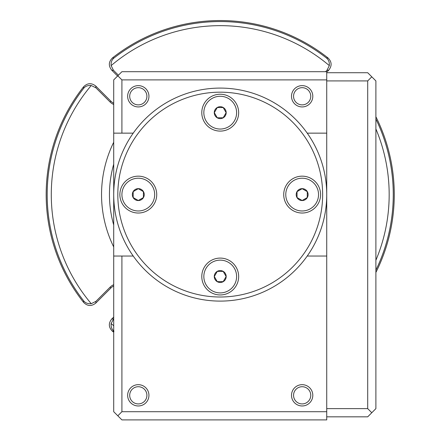 <?xml version="1.0" encoding="UTF-8"?>
<svg xmlns="http://www.w3.org/2000/svg" width="442" height="442" viewBox="0 0 442 442"><rect width="100%" height="100%" fill="white"/><g stroke="black" fill="none" stroke-linecap="round" stroke-linejoin="round"><path stroke-width="0.66" d="M203.839 112.666A16.387 16.387 0 0 1 228.42 98.472A16.387 16.387 0 0 1 228.42 126.854A16.387 16.387 0 0 1 203.839 112.666M217.265 117.787L214.309 112.666L217.265 107.539L223.182 107.539L226.138 112.666L223.182 117.787L217.265 117.787L214.309 112.666L217.265 107.539L223.182 107.539L226.138 112.666L223.182 117.787L217.265 117.787M121.909 133.147L113.716 133.147L113.716 194.59A106.511 106.511 0 0 1 133.23 133.147L121.909 133.147L121.909 79.891L326.732 79.891L326.732 256.04L307.223 256.04A106.511 106.511 0 0 0 307.223 133.147A106.511 106.511 0 0 0 133.23 133.147A106.511 106.511 0 0 0 220.227 301.101A106.511 106.511 0 0 0 307.223 133.147L326.732 133.147M302.157 85.626A10.652 10.652 0 0 0 292.93 101.605A10.652 10.652 0 0 0 311.378 101.605A10.652 10.652 0 0 0 302.157 85.626M138.296 85.626A10.652 10.652 0 0 0 129.07 101.605A10.652 10.652 0 0 0 147.517 101.605A10.652 10.652 0 0 0 138.296 85.626M121.909 79.891L117.815 75.797L121.909 71.698L326.732 71.698L326.732 79.891M117.815 415.806L113.716 411.706L113.716 194.59A106.511 106.511 0 0 0 133.23 256.04L121.909 256.04L121.909 411.706L117.815 415.806L121.909 419.9L326.732 419.9L326.732 256.04M143.418 197.552L138.296 200.508L133.175 197.552L133.175 191.635L138.296 188.679L143.418 191.635L143.418 197.552L138.296 200.508L133.175 197.552L133.175 191.635L138.296 188.679L143.418 191.635L143.418 197.552M138.296 210.978A16.387 16.387 0 0 1 124.103 186.402A16.387 16.387 0 0 1 152.484 186.402A16.387 16.387 0 0 1 138.296 210.978M138.296 200.546A5.956 5.956 0 0 1 133.136 191.618A5.956 5.956 0 0 1 143.451 191.618A5.956 5.956 0 0 1 138.296 200.546M302.157 213.027A18.437 18.437 0 0 0 318.118 185.375A18.437 18.437 0 0 0 286.189 185.375A18.437 18.437 0 0 0 302.157 213.027M238.658 276.521A18.437 18.437 0 0 0 211.005 260.559A18.437 18.437 0 0 0 211.005 292.488A18.437 18.437 0 0 0 238.658 276.521M138.296 213.027A18.437 18.437 0 0 0 154.258 185.375A18.437 18.437 0 0 0 122.329 185.375A18.437 18.437 0 0 0 138.296 213.027M238.658 112.666A18.437 18.437 0 0 0 211.005 96.699A18.437 18.437 0 0 0 211.005 128.628A18.437 18.437 0 0 0 238.658 112.666M322.638 194.59A102.411 102.411 0 0 1 169.021 283.283A102.411 102.411 0 0 1 169.021 105.903A102.411 102.411 0 0 1 322.638 194.59M326.732 80.914L367.7 80.914L371.794 76.82L375.893 80.914L375.893 408.635L371.794 412.729L367.7 408.635L326.732 408.635M326.732 416.828L367.7 416.828L371.794 412.729M138.296 87.676A8.602 8.602 0 0 0 129.694 96.279A8.602 8.602 0 0 0 138.296 104.881A8.602 8.602 0 0 0 146.899 96.279A8.602 8.602 0 0 0 138.296 87.676M371.794 76.82L367.7 72.72L326.732 72.72M367.7 80.914L367.7 408.635M113.716 133.147L113.716 79.891L117.815 75.797M138.296 386.717A8.602 8.602 0 0 0 129.694 395.319A8.602 8.602 0 0 0 138.296 403.922A8.602 8.602 0 0 0 146.899 395.319A8.602 8.602 0 0 0 138.296 386.717M302.157 386.717A8.602 8.602 0 0 0 293.554 395.319A8.602 8.602 0 0 0 302.157 403.922A8.602 8.602 0 0 0 310.759 395.319A8.602 8.602 0 0 0 302.157 386.717M138.296 384.673A10.652 10.652 0 0 0 129.07 400.645A10.652 10.652 0 0 0 147.517 400.645A10.652 10.652 0 0 0 138.296 384.673M302.157 384.673A10.652 10.652 0 0 0 292.93 400.645A10.652 10.652 0 0 0 311.378 400.645A10.652 10.652 0 0 0 302.157 384.673M302.157 87.676A8.602 8.602 0 0 0 293.554 96.279A8.602 8.602 0 0 0 302.157 104.881A8.602 8.602 0 0 0 310.759 96.279A8.602 8.602 0 0 0 302.157 87.676M236.608 276.521A16.387 16.387 0 0 1 212.033 290.714A16.387 16.387 0 0 1 212.033 262.333A16.387 16.387 0 0 1 236.608 276.521M223.182 271.399L226.138 276.521L223.182 281.648L217.265 281.648L214.309 276.521L217.265 271.399L223.182 271.399L226.138 276.521L223.182 281.648L217.265 281.648L214.309 276.521L217.265 271.399L223.182 271.399M226.182 276.521A5.956 5.956 0 0 1 217.249 281.681A5.956 5.956 0 0 1 217.249 271.366A5.956 5.956 0 0 1 226.182 276.521M302.157 178.209A16.387 16.387 0 0 1 316.345 202.784A16.387 16.387 0 0 1 287.963 202.784A16.387 16.387 0 0 1 302.157 178.209M297.03 191.635L302.157 188.679L307.278 191.635L307.278 197.552L302.157 200.508L297.03 197.552L297.03 191.635L302.157 188.679L307.278 191.635L307.278 197.552L302.157 200.508L297.03 197.552L297.03 191.635M302.157 188.64A5.956 5.956 0 0 1 307.312 197.568A5.956 5.956 0 0 1 296.996 197.568A5.956 5.956 0 0 1 302.157 188.64M214.271 112.666A5.956 5.956 0 0 1 223.204 107.505A5.956 5.956 0 0 1 223.204 117.821A5.956 5.956 0 0 1 214.271 112.666M118.395 75.212L113.445 70.267L111.124 65.604A168.943 168.943 0 0 1 329.323 65.604L327.003 70.267L325.572 71.698M113.716 284.676A12.409 12.409 0 0 0 110.069 287.201L95.897 301.372L91.234 303.693A168.943 168.943 0 0 1 91.234 85.494L95.897 87.814L110.069 101.986A12.409 12.409 0 0 0 113.716 104.511M113.716 332.24A174.043 174.043 0 0 1 112.439 331.246L114.003 331.191C111.837 329.472 110.881 326.936 111.124 323.583L113.716 318.654M329.323 65.604C329.566 62.25 328.61 59.714 326.45 57.996L328.008 57.941A174.043 174.043 0 0 0 112.439 57.941C108.572 61.803 108.334 65.875 111.721 70.162L117.583 76.024M112.439 57.941L114.003 57.996C111.837 59.714 110.881 62.25 111.124 65.604M328.008 57.941C331.876 61.803 332.113 65.875 328.726 70.162L326.732 72.151M375.893 116.754A174.043 174.043 0 0 1 375.893 272.432M112.439 331.246C108.572 327.384 108.334 323.312 111.721 319.025L113.716 317.036M113.716 285.946A11.265 11.265 0 0 0 110.876 288.013L95.792 303.096C91.505 306.483 87.433 306.245 83.571 302.378A174.043 174.043 0 0 1 83.571 86.809L83.632 88.367C85.35 86.207 87.881 85.251 91.234 85.494M110.069 101.986L110.876 101.174L95.792 86.091C91.505 82.704 87.433 82.941 83.571 86.809M110.876 101.174A11.265 11.265 0 0 0 113.716 103.24M91.234 303.693C87.881 303.936 85.35 302.98 83.632 300.82L83.571 302.378M113.716 256.04L121.909 256.04M121.909 411.706L326.732 411.706M113.716 325.732A168.943 168.943 0 0 1 111.124 323.583M375.893 128.942A168.943 168.943 0 0 1 375.893 260.244M113.716 246.951A118.683 118.683 0 0 1 113.716 142.236M113.716 225.017A110.765 110.765 0 0 1 113.716 164.17M114.003 57.996A173.037 173.037 0 0 1 326.45 57.996M328.726 70.162L327.003 70.267M95.897 301.372L95.792 303.096M110.069 287.201L110.876 288.013M113.445 70.267L111.721 70.162M95.792 86.091L95.897 87.814M113.445 318.92L111.721 319.025M375.893 119.031A173.037 173.037 0 0 1 375.893 270.156M83.632 300.82A173.037 173.037 0 0 1 83.632 88.367"/></g></svg>
